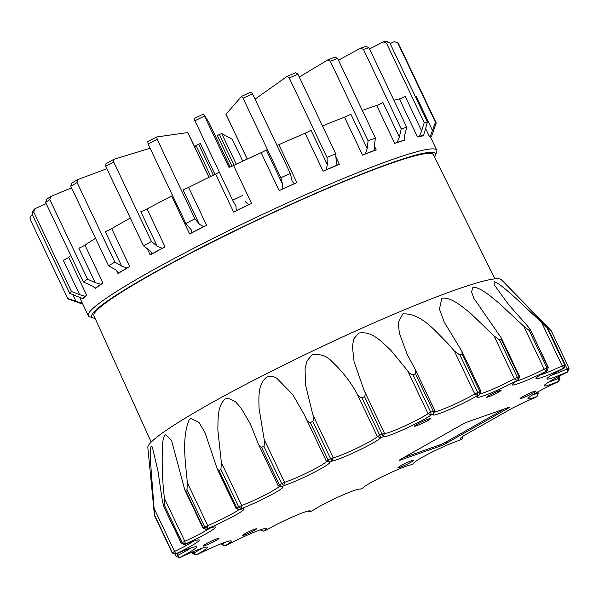 <?xml version="1.0" encoding="UTF-8"?>
<svg xmlns="http://www.w3.org/2000/svg" width="599" height="599" viewBox="0 0 599 599"><rect width="100%" height="100%" fill="white"/><g stroke="black" fill="none" stroke-linecap="round" stroke-linejoin="round"><path stroke-width="0.9" d="M216.306 540.313A8.835 0.771 -25.4 0 1 207.546 544.573A8.835 0.771 -25.4 0 1 202.979 545.914A8.835 0.771 -25.4 0 1 205.614 544.079A8.835 0.771 -25.4 0 1 213.731 540.096A8.835 0.771 -25.4 0 1 218.882 538.359A8.835 0.771 -25.4 0 1 216.306 540.313M411.266 462.084A8.835 0.771 -25.4 0 1 402.498 466.344A8.835 0.771 -25.4 0 1 397.938 467.677A8.835 0.771 -25.4 0 1 400.574 465.85A8.835 0.771 -25.4 0 1 408.69 461.859A8.835 0.771 -25.4 0 1 413.842 460.129A8.835 0.771 -25.4 0 1 411.266 462.084M533.402 392.914A8.835 0.771 -25.4 0 1 524.634 397.167A8.835 0.771 -25.4 0 1 520.074 398.507A8.835 0.771 -25.4 0 1 522.71 396.68A8.835 0.771 -25.4 0 1 530.826 392.689A8.835 0.771 -25.4 0 1 535.978 390.96A8.835 0.771 -25.4 0 1 533.402 392.914M427.851 420.505A8.835 0.771 -25.4 0 1 419.09 424.766A8.835 0.771 -25.4 0 1 414.523 426.106A8.835 0.771 -25.4 0 1 417.159 424.272A8.835 0.771 -25.4 0 1 425.283 420.288A8.835 0.771 -25.4 0 1 430.434 418.551A8.835 0.771 -25.4 0 1 427.851 420.505M254.201 530.474A7.615 0.666 -25.4 0 1 246.653 534.143A7.615 0.666 -25.4 0 1 242.722 535.296A7.615 0.666 -25.4 0 1 244.991 533.716A7.615 0.666 -25.4 0 1 251.984 530.287A7.615 0.666 -25.4 0 1 256.417 528.79A7.615 0.666 -25.4 0 1 254.201 530.474M95.054 318.241A190.347 16.57 -25.4 0 1 92.95 317.889A190.347 16.57 -25.4 0 1 148.455 275.81A190.347 16.57 -25.4 0 1 337.222 184.058A190.347 16.57 -25.4 0 1 435.533 155.223A190.347 16.57 -25.4 0 1 434.477 157.073M92.95 317.889L89.61 316.714A192.878 16.794 -25.4 0 1 88.308 315.71A192.878 16.794 -25.4 0 1 145.849 274.072A192.878 16.794 -25.4 0 1 330.154 184.05A192.878 16.794 -25.4 0 1 436.776 150.244A192.878 16.794 -25.4 0 1 436.738 151.884L435.533 155.223M436.776 150.244L430.516 137.066A192.878 16.794 154.6 0 0 429.184 136.048L425.462 128.201M423.351 135.673L423.448 135.868A192.878 16.794 154.6 0 0 417.428 136.894L399.413 98.947A5.047 0.442 154.6 0 0 405.268 96.461L421.629 130.911L419.412 136.198A5.047 0.442 -25.4 0 1 417.428 136.894M393.902 100.258A192.878 16.794 -25.4 0 1 399.413 98.947M404.138 138.571L404.902 140.166A192.878 16.794 154.6 0 0 394.689 143.393L376.674 105.446A5.047 0.442 154.6 0 0 382.978 102.571L399.338 137.029L397.182 142.39A5.047 0.442 -25.4 0 1 394.689 143.393M362.32 110.441A192.878 16.794 -25.4 0 1 376.674 105.446M375.416 138.032A204.079 17.768 154.6 0 0 368.071 140.817L330.311 61.293A204.079 17.768 154.6 0 1 337.656 58.5L375.416 138.032L374.315 145.842L376.224 149.892A192.878 16.794 154.6 0 0 362.522 155.096L344.5 117.149A5.047 0.442 154.6 0 0 350.834 114.087L367.194 148.545L365.353 153.861A5.047 0.442 -25.4 0 1 362.522 155.096M322.502 125.962A192.878 16.794 -25.4 0 1 344.5 117.149M335.762 156.773L339.378 164.381A192.878 16.794 154.6 0 0 323.108 171.209L305.093 133.263A5.047 0.442 154.6 0 0 311.008 130.223L327.368 164.68L326.088 169.824A5.047 0.442 -25.4 0 1 323.108 171.209M277.023 145.46A5.047 0.442 154.6 0 0 278.849 144.696A192.878 16.794 -25.4 0 1 305.093 133.263M278.849 144.696L296.864 182.643A192.878 16.794 154.6 0 0 279.141 190.632L261.127 152.685A5.047 0.442 154.6 0 0 266.233 149.877L282.593 184.327L282.069 189.194A5.047 0.442 -25.4 0 1 279.141 190.632M242.296 195.633A204.079 17.768 154.6 0 0 232.667 200.246L194.9 120.721A204.079 17.768 154.6 0 1 204.536 116.109L228.885 167.241A5.047 0.442 154.6 0 0 233.573 165.496A192.878 16.794 -25.4 0 1 261.127 152.685M233.573 165.496L251.587 203.443A192.878 16.794 154.6 0 0 233.625 212.046L215.603 174.099A5.047 0.442 154.6 0 0 219.279 172.055M194.937 218.852A204.079 17.768 154.6 0 0 185.832 223.479L148.065 143.947A204.079 17.768 154.6 0 1 157.17 139.32L194.937 218.852L199.332 224.198L182.972 189.748A5.047 0.442 154.6 0 0 188.61 187.405A192.878 16.794 -25.4 0 1 215.603 174.099M188.61 187.405L206.633 225.351A192.878 16.794 154.6 0 0 189.643 233.984L171.628 196.038A5.047 0.442 154.6 0 0 172.564 195.544M151.465 241.509A204.079 17.768 154.6 0 0 143.505 245.837L105.738 166.312A204.079 17.768 154.6 0 1 113.698 161.985L151.465 241.509L157.185 246.167L140.825 211.717A5.047 0.442 154.6 0 0 147.04 208.939A192.878 16.794 -25.4 0 1 171.628 196.038M147.04 208.939L165.062 246.885A192.878 16.794 154.6 0 0 150.207 254.957L147.212 248.652M114.843 262.07A204.079 17.768 154.6 0 0 108.569 265.806L70.802 186.274A204.079 17.768 154.6 0 1 77.076 182.545L114.843 262.07L121.679 266.106L105.319 231.648A5.047 0.442 154.6 0 0 111.684 228.623A192.878 16.794 -25.4 0 1 121.575 222.948A192.878 16.794 -25.4 0 1 130.312 218.051M430.606 137.253A5.047 0.442 -25.4 0 1 431.497 136.565L436.222 122.997A204.079 17.768 154.6 0 0 435.466 122.331L430.516 135.703A5.047 0.442 -25.4 0 1 429.184 136.048M423.448 135.868A5.047 0.442 -25.4 0 1 423.261 135.838A5.047 0.442 -25.4 0 1 423.575 135.494L427.446 122.084A204.079 17.768 154.6 0 0 424.219 122.63L421.629 130.911M404.902 140.166A5.047 0.442 -25.4 0 1 404.228 140.248A5.047 0.442 -25.4 0 1 404.258 140.159L404.415 136.377L406.706 127.213A204.079 17.768 154.6 0 0 401.233 128.942L399.338 137.029M278.108 485.654L279.321 484.831A219.668 19.123 -25.4 0 1 281.62 483.633L284.547 482.337A25.248 2.201 154.6 0 0 318.855 466.658A25.248 2.201 154.6 0 0 326.388 461.208A25.248 2.201 154.6 0 0 326.298 461.118L329.652 462.301A27.771 2.418 -25.4 0 1 321.461 468.396A27.771 2.418 -25.4 0 1 283.724 485.639A217.145 18.906 154.6 0 0 281.455 486.83L278.108 485.654L281.455 486.83A27.771 2.418 -25.4 0 1 282.833 486.77A27.771 2.418 -25.4 0 1 274.731 492.91A27.771 2.418 -25.4 0 1 241.3 508.656A217.145 18.906 154.6 0 0 240.349 509.195A217.145 18.906 154.6 0 0 239.405 509.727L236.066 508.551L236.792 507.997A219.668 19.123 -25.4 0 1 237.743 507.458A219.668 19.123 -25.4 0 1 238.702 506.919L241.734 505.489A25.248 2.201 154.6 0 0 272.126 491.18A25.248 2.201 154.6 0 0 279.538 486.156M503.781 282.114L501.303 279.673A195.753 17.042 154.6 0 0 390.818 315.538A195.753 17.042 154.6 0 0 206.363 405.793A195.753 17.042 154.6 0 0 147.826 447.52L154.482 515.589A219.668 19.123 154.6 0 1 154.617 515.252L150.761 465.026C150.079 456.273 150.199 449.916 151.12 445.948L152.318 446.996L158.016 471.218L162.232 500.128L163.594 505.863A219.668 19.123 154.6 0 1 164.388 505.234L164.418 498.375C162.239 479.896 161.663 461.462 162.681 443.08C163.025 439.007 163.961 436.139 165.474 434.485L171.524 440.4L184.717 489.705L185.608 490.514A219.668 19.123 154.6 0 1 187.008 489.623L187.337 482.704C185.615 462.795 181.497 439.194 188.992 420.236L190.789 418.424L199.003 422.437L205 432.635L217.227 468.905L219.017 470.574A219.668 19.123 154.6 0 1 220.934 469.489L221.368 462.6L217.879 430.247C218.118 419.951 217.093 405.852 225.329 398.859L227.964 398.163L235.377 401.644L241.195 408.189L250.367 424.025L258.626 444.638L261.553 447.401L279.321 484.831L281.455 486.83M219.017 470.574L236.792 507.997L239.405 509.727A27.771 2.418 -25.4 0 1 243.86 508.843A27.771 2.418 -25.4 0 1 235.766 514.983A27.771 2.418 -25.4 0 1 207.763 528.558A217.145 18.906 154.6 0 0 206.378 529.441L203.039 528.266L203.375 527.944A219.668 19.123 -25.4 0 1 204.783 527.053L207.703 525.593A25.248 2.201 154.6 0 0 233.161 513.246A25.248 2.201 154.6 0 0 239.031 509.592M261.553 447.401A219.668 19.123 154.6 0 1 263.845 446.203C264.945 444.016 265.058 441.762 264.181 439.449L259.023 408.129C258.978 398.08 257.39 384.378 266.75 377.13C270.441 375.835 273.84 376.247 276.933 378.381L292.881 394.778L304.427 414.965L326.29 461.11L328.08 460.017A219.668 19.123 -25.4 0 1 330.603 458.774L333.224 457.703A25.248 2.201 154.6 0 0 370.145 441.366A25.248 2.201 154.6 0 0 377.385 436.559L380.717 437.809A27.771 2.418 -25.4 0 1 372.758 443.103A27.771 2.418 -25.4 0 1 332.138 461.073A217.145 18.906 154.6 0 0 329.652 462.301L328.08 460.017L310.312 422.587A219.668 19.123 154.6 0 1 312.828 421.344C313.951 419.203 313.958 417.024 312.858 414.815L305.483 384.745L305.071 368.917L306.883 361.025L312.214 354.713C320.33 353.59 327.099 356.053 332.505 362.096C342.411 371.417 350.58 381.945 357.019 393.67C357.962 395.939 359.61 397.317 361.968 397.818L379.744 435.248A219.668 19.123 -25.4 0 1 382.312 434.05L384.461 433.272A25.248 2.201 154.6 0 0 398.605 428.719A25.248 2.201 154.6 0 0 422.52 417.024A25.248 2.201 154.6 0 0 428.015 413.639L431.168 415.04A27.771 2.418 -25.4 0 1 425.125 418.753A27.771 2.418 -25.4 0 1 398.822 431.617A27.771 2.418 -25.4 0 1 383.255 436.634A217.145 18.906 154.6 0 0 380.717 437.809L379.744 435.248L377.385 436.559L357.019 393.67M361.968 397.818A219.668 19.123 154.6 0 1 364.536 396.62C365.562 394.569 365.412 392.487 364.095 390.383L354.076 361.684L352.414 346.596L353.665 339.086L358.629 333.134C372.249 330.453 382.327 342.606 390.803 350.228L407.649 370.751C408.81 372.915 410.6 374.255 413.011 374.779L430.778 412.209A219.668 19.123 -25.4 0 1 433.227 411.139L434.792 410.629L433.586 413.984A217.145 18.906 154.6 0 0 431.168 415.04L430.778 412.209L428.015 413.639L407.649 370.751M434.447 411.61A25.248 2.201 154.6 0 0 449.055 406.736A25.248 2.201 154.6 0 0 472.394 395.288A25.248 2.201 154.6 0 0 474.73 393.925L477.568 395.527A27.771 2.418 -25.4 0 1 475 397.017A27.771 2.418 -25.4 0 1 447.46 410.405A27.771 2.418 -25.4 0 1 433.114 414.613A27.771 2.418 -25.4 0 1 433.586 413.984L434.792 410.644M413.011 374.779A219.668 19.123 154.6 0 1 415.459 373.709L415.122 369.194L407.035 354.054L399.406 333.261L398.193 322.644L402.842 313.869C421.846 313.142 435.713 331.853 447.745 343.362L454.364 351.036L459.95 355.042L477.725 392.472A219.668 19.123 -25.4 0 1 479.881 391.604L480.907 391.334L479.709 394.666A217.145 18.906 154.6 0 0 477.568 395.527L477.725 392.472L474.73 393.925L454.364 351.036M529.239 330.528A219.668 19.123 154.6 0 1 530.407 330.221L527.734 326.2L508.529 304.569L494.235 284.757L494.04 281.747C499.274 282.923 509.659 292.881 517.379 299.702L546.872 327.428L564.64 364.858A219.668 19.123 -25.4 0 1 565.179 364.873L564.018 368.25A217.145 18.906 154.6 0 0 563.494 368.235A27.771 2.418 -25.4 0 1 536.008 378.381A27.771 2.418 -25.4 0 1 547.224 370.998A217.145 18.906 154.6 0 0 546.063 371.298A27.771 2.418 -25.4 0 1 512.19 384.603A27.771 2.418 -25.4 0 1 518.464 380.006A217.145 18.906 154.6 0 0 516.757 380.605A27.771 2.418 -25.4 0 1 490.169 393.288A27.771 2.418 -25.4 0 1 477.096 396.965A27.771 2.418 -25.4 0 1 479.709 394.666L479.881 391.604L462.106 354.174L461.911 351.313L444.301 322.255L439.441 309.144L441.83 298.22C451.459 296.962 461.941 306.598 470.178 312.948L493.995 335.874L499.596 339.947L517.371 377.377A219.668 19.123 -25.4 0 1 519.093 376.771L519.662 376.674L518.464 380.006L519.093 376.771L501.318 339.341L501.228 337.829L474.004 298.542L471.563 291.863L472.933 287.265C480.593 287.146 491.195 296.864 499.311 303.394L523.826 326.283L529.239 330.528L547.014 367.958A219.668 19.123 -25.4 0 1 548.182 367.651L547.224 370.998L548.182 367.651L530.392 329.667L548.422 367.644M565.224 364.896L547.411 327.383L503.841 282.166M185.608 490.514L203.375 527.944L206.378 529.441A27.771 2.418 -25.4 0 1 215.303 526.963A27.771 2.418 -25.4 0 1 207.209 533.103A27.771 2.418 -25.4 0 1 185.405 543.989A217.145 18.906 154.6 0 0 184.619 544.618A27.771 2.418 -25.4 0 1 199.108 539.894A27.771 2.418 -25.4 0 1 191.006 546.033A27.771 2.418 -25.4 0 1 175.747 553.895A217.145 18.906 154.6 0 0 175.612 554.232A27.771 2.418 -25.4 0 1 196.367 546.76A27.771 2.418 -25.4 0 1 188.266 552.899A27.771 2.418 -25.4 0 1 179.438 557.602A217.145 18.906 154.6 0 0 179.97 557.617A27.771 2.418 -25.4 0 1 207.276 547.089A27.771 2.418 -25.4 0 1 199.175 553.229A27.771 2.418 -25.4 0 1 196.24 554.854L192.893 553.678L193.896 552.974A25.248 2.201 154.6 0 0 196.569 551.499A25.248 2.201 154.6 0 0 201.751 548.332M176.802 553.693L179.438 557.602L176.084 556.411L177.633 555.438A25.248 2.201 154.6 0 0 185.66 551.17A25.248 2.201 154.6 0 0 190.841 548.003M172.355 553.057L172.25 553.042A219.668 19.123 -25.4 0 1 172.385 552.682L174.526 551.447A25.248 2.201 154.6 0 0 188.4 544.304A25.248 2.201 154.6 0 0 193.582 541.137M181.257 543.428L163.31 505.623L181.37 543.293L184.619 544.618L181.37 543.293A219.668 19.123 -25.4 0 1 182.163 542.664L184.784 541.264A25.248 2.201 154.6 0 0 204.603 531.365A25.248 2.201 154.6 0 0 209.777 528.206M494.939 278.857L433.279 154.662A187.824 16.353 154.6 0 0 329.345 187.652A187.824 16.353 154.6 0 0 149.982 275.27A187.824 16.353 154.6 0 0 93.938 315.793L151.21 442.069M193.252 551.619L193.896 552.974L196.24 554.854A217.145 18.906 154.6 0 0 197.393 554.554A27.771 2.418 -25.4 0 1 231.087 540.867A27.771 2.418 -25.4 0 1 224.999 545.846A217.145 18.906 154.6 0 0 226.699 545.247A27.771 2.418 -25.4 0 1 266.181 528.505A27.771 2.418 -25.4 0 1 263.755 531.186A217.145 18.906 154.6 0 0 265.889 530.325A27.771 2.418 -25.4 0 1 292.215 517.072A27.771 2.418 -25.4 0 1 310.162 510.857A27.771 2.418 -25.4 0 1 309.87 511.868A217.145 18.906 154.6 0 0 312.289 510.812A27.771 2.418 -25.4 0 1 338.877 496.773A27.771 2.418 -25.4 0 1 360.044 489.121A27.771 2.418 -25.4 0 1 360.201 489.218A217.145 18.906 154.6 0 0 362.747 488.043A27.771 2.418 -25.4 0 1 385.539 475.089A27.771 2.418 -25.4 0 1 411.318 464.779A217.145 18.906 154.6 0 0 413.812 463.551A27.771 2.418 -25.4 0 1 413.722 463.214A27.771 2.418 -25.4 0 1 432.119 452.103A27.771 2.418 -25.4 0 1 459.74 440.213A217.145 18.906 154.6 0 0 462.009 439.022A31.185 2.718 -25.4 0 1 460.257 438.655A31.185 2.718 -25.4 0 1 463.858 435.63L511.92 408.406A31.185 2.718 -25.4 0 1 535.693 397.294A217.145 18.906 154.6 0 0 537.078 396.411A27.771 2.418 -25.4 0 1 527.974 398.507A27.771 2.418 -25.4 0 1 558.051 381.863A217.145 18.906 154.6 0 0 558.837 381.234A27.771 2.418 -25.4 0 1 544.177 385.576A27.771 2.418 -25.4 0 1 567.717 371.957A217.145 18.906 154.6 0 0 567.845 371.635A217.145 18.906 154.6 0 0 567.845 371.62A27.771 2.418 -25.4 0 1 546.917 378.71A27.771 2.418 -25.4 0 1 564.018 368.25L565.179 364.873L547.404 327.443A219.668 19.123 154.6 0 0 546.872 327.428M508.064 407.642L468.351 421.636A5.047 0.442 154.6 0 0 461.896 424.631L400.828 459.216A5.047 0.442 154.6 0 0 399.323 460.309A5.047 0.442 154.6 0 0 400.491 460.062L440.213 446.075A5.047 0.442 154.6 0 0 446.659 443.073L507.727 408.488A5.047 0.442 154.6 0 0 509.232 407.402A5.047 0.442 154.6 0 0 508.064 407.642M498.9 391.896L498.046 392.375A7.615 0.666 -25.4 0 1 490.499 396.044A7.615 0.666 -25.4 0 1 486.568 397.197A7.615 0.666 -25.4 0 1 488.836 395.617L489.683 395.138A7.615 0.666 -25.4 0 1 496.676 391.701A7.615 0.666 -25.4 0 1 501.116 390.211A7.615 0.666 -25.4 0 1 498.9 391.896L497.866 391.207M172.25 553.042L154.482 515.589L172.25 553.019L175.612 554.232L172.272 553.049M221.847 543.465L222.207 544.214L224.999 545.846L221.652 544.671L222.207 544.214A25.248 2.201 154.6 0 0 225.561 542.11M260.415 530.01L260.632 529.763A25.248 2.201 154.6 0 0 260.655 529.748L263.755 531.186L260.415 530.01M413.812 463.551L414.126 462.653L413.812 463.551M463.027 436.184L462.009 439.022L462.862 436.297M537.004 392.33L537.453 393.266L538.284 393.056L537.078 396.411L537.453 393.266A25.248 2.201 154.6 0 1 532.429 395.011M557.998 376.801L558.71 378.291L560.043 377.879L558.837 381.234L558.71 378.291A25.248 2.201 154.6 0 1 548.632 382.08M551.372 375.214A25.248 2.201 154.6 0 0 567.148 368.932L569.05 368.265A219.668 19.123 -25.4 0 1 569.043 368.295A219.668 19.123 -25.4 0 1 569.043 368.31L567.845 371.635M569.05 368.265L567.845 371.62L567.148 368.932L546.782 326.043L551.275 330.858L569.035 368.258L551.275 330.858M541.833 322.936L562.191 365.824L564.64 364.858L563.494 368.235L562.191 365.824A25.248 2.201 154.6 0 1 540.463 374.884M523.826 326.283L544.192 369.171L547.014 367.958L546.063 371.298L544.192 369.171A25.248 2.201 154.6 0 1 516.645 381.106M493.995 335.874L514.354 378.763L517.371 377.377L516.757 380.605L514.354 378.763A25.248 2.201 154.6 0 1 479.994 393.872M503.684 282.024L546.782 326.043M501.318 339.341A219.668 19.123 154.6 0 0 499.596 339.947M462.106 354.174A219.668 19.123 154.6 0 0 459.95 355.042M305.932 418.229C306.658 420.603 308.118 422.055 310.312 422.587M108.569 265.806L115.592 269.722L118.946 272.792A5.047 0.442 -25.4 0 1 118.003 273.533L116.431 270.224M70.802 186.274L71.498 183.324A201.556 17.543 154.6 0 1 77.698 179.633L106.877 168.708M77.076 182.545L77.698 179.633M111.684 228.623L129.706 266.57A5.047 0.442 -25.4 0 1 127.055 267.963A193.979 16.884 154.6 0 0 118.946 272.792L118.902 272.687M129.706 266.57A192.878 16.794 154.6 0 0 118.003 273.533M127.055 267.963L121.679 266.106M143.505 245.837L149.465 250.367L151.532 252.741L151.854 253.924A5.047 0.442 -25.4 0 1 150.207 254.957M105.738 166.312L106.001 163.602A201.556 17.543 154.6 0 1 113.862 159.327L150.094 148.223M113.698 161.985L113.862 159.327M185.832 223.479L191.493 230.151L191.875 232.726A5.047 0.442 -25.4 0 1 189.643 233.984M148.065 143.947L147.811 141.521A201.556 17.543 154.6 0 1 156.803 136.946L187.846 132.544L209.081 177.274M157.17 139.32L156.803 136.946M232.667 200.246L236.066 206.468M194.9 120.721L194.061 118.58A201.556 17.543 154.6 0 1 203.57 114.02L208.819 122.196L230.083 166.979L208.819 122.196M204.536 116.109L203.57 114.02M280.819 177.731A204.079 17.768 154.6 0 1 290.313 173.448L252.553 93.923A204.079 17.768 154.6 0 0 243.052 98.199L280.819 177.731L282.593 184.327M243.052 98.199L241.614 96.334L225.973 114.222L247.267 159.072M290.313 173.448L292.192 181.362M252.553 93.923L250.996 92.111A201.556 17.543 154.6 0 0 241.614 96.334M327.002 157.462A204.079 17.768 154.6 0 1 335.717 153.801L297.958 74.269A204.079 17.768 154.6 0 0 289.235 77.93L327.002 157.462L327.368 164.68M289.235 77.93L287.228 76.32L255.039 99.164M335.717 153.801L336.361 163.767M297.958 74.269L295.839 72.704A201.556 17.543 154.6 0 0 287.228 76.32M368.071 140.817L367.194 148.545M330.311 61.293L327.795 59.885L299.275 77.046M337.656 58.5L335.051 57.13A201.556 17.543 154.6 0 0 327.795 59.885M406.706 127.213L368.939 47.688A204.079 17.768 154.6 0 0 363.466 49.41L401.233 128.942M363.466 49.41L360.546 48.152L338.48 60.237M368.939 47.688L365.944 46.445A201.556 17.543 154.6 0 0 360.546 48.152M427.446 122.084L389.679 42.559A204.079 17.768 154.6 0 0 386.452 43.106L424.219 122.63M386.452 43.106L383.248 41.923L369.531 48.931M389.679 42.559L386.43 41.383A201.556 17.543 154.6 0 0 383.248 41.923M436.222 122.997L398.462 43.472A204.079 17.768 154.6 0 0 397.706 42.799L435.466 122.331M397.706 42.799L394.352 41.623L390.189 43.63M217.43 135.621L231.963 166.222L217.43 135.621L219.406 134.438L221.72 133.57L232.195 139.238L242.782 161.161M210.751 176.458L196.053 145.497L194.645 146.867M32.473 214.906L31.148 215.535L29.95 218.89L67.709 298.422A204.079 17.768 154.6 0 0 68.473 299.088L82.048 303.895A5.047 0.442 -25.4 0 1 82.61 303.7M67.709 298.422L75.983 301.342L72.734 294.498M69.731 293.368A204.079 17.768 154.6 0 1 71.491 291.526L33.724 212.001A204.079 17.768 154.6 0 0 31.964 213.843L69.731 293.368L82.812 298.661A5.047 0.442 -25.4 0 1 83.448 298.587A5.047 0.442 -25.4 0 1 83.411 298.691L83.343 298.549M31.964 213.843L33.14 210.548A201.556 17.543 154.6 0 1 34.877 208.729L46.198 203.66M71.491 291.526L79.645 294.663L63.284 260.206A5.047 0.442 154.6 0 0 68.675 257.308A192.878 16.794 -25.4 0 1 70.794 255.459M33.724 212.001L34.877 208.729M83.403 282.017A204.079 17.768 154.6 0 1 87.559 279.134L49.799 199.602A204.079 17.768 154.6 0 0 45.644 202.492L83.403 282.017L91.198 285.438L95.398 288.052A5.047 0.442 -25.4 0 1 95.563 288.082A5.047 0.442 -25.4 0 1 95.219 288.456L94.747 287.468M45.644 202.492L46.647 199.332A201.556 17.543 154.6 0 1 50.758 196.487L71.543 187.831M87.559 279.134L95.226 282.646L78.866 248.188A5.047 0.442 154.6 0 0 84.953 245.126A192.878 16.794 -25.4 0 1 95.526 238.335M49.799 199.602L50.758 196.487M165.062 246.885A5.047 0.442 -25.4 0 1 162.142 248.323A193.979 16.884 154.6 0 0 151.854 253.924M206.633 225.351A5.047 0.442 -25.4 0 1 203.653 226.744A193.979 16.884 154.6 0 0 191.875 232.726M251.587 203.443A5.047 0.442 -25.4 0 1 248.742 204.686A193.979 16.884 154.6 0 0 236.291 210.646A5.047 0.442 -25.4 0 1 233.625 212.046M296.864 182.643A5.047 0.442 -25.4 0 1 294.349 183.661A193.979 16.884 154.6 0 0 282.069 189.194M339.378 164.381A5.047 0.442 -25.4 0 1 337.364 165.092A193.979 16.884 154.6 0 0 326.088 169.824M376.224 149.892A5.047 0.442 -25.4 0 1 374.847 150.259A193.979 16.884 154.6 0 0 365.353 153.861M404.258 140.159A193.979 16.884 154.6 0 0 397.182 142.39M423.575 135.494A193.979 16.884 154.6 0 0 419.412 136.198M431.497 136.565A193.979 16.884 154.6 0 0 430.516 135.703M79.472 297.052L81.966 302.3A5.047 0.442 -25.4 0 1 81.067 303.027A193.979 16.884 154.6 0 0 82.048 303.895M81.966 302.3A192.878 16.794 154.6 0 0 82.056 302.525L88.308 315.71M68.675 257.308L86.69 295.255A5.047 0.442 -25.4 0 1 85.088 296.28A193.979 16.884 154.6 0 0 82.812 298.661M86.69 295.255A192.878 16.794 154.6 0 0 83.411 298.691M84.953 245.126L102.976 283.072A5.047 0.442 -25.4 0 1 100.774 284.323A193.979 16.884 154.6 0 0 95.398 288.052M102.976 283.072A192.878 16.794 154.6 0 0 95.219 288.456M162.142 248.323L157.185 246.167M203.653 226.744L199.332 224.198M248.742 204.686L245.246 201.691M235.909 206.161L236.291 210.646M294.349 183.661L292.245 181.475M337.364 165.092L336.391 163.834M374.315 145.842L374.615 149.832M415.324 96.566A5.047 0.442 154.6 0 0 416.17 96.162L432.53 130.619M81.067 303.027L75.983 301.342M85.088 296.28L79.645 294.663M100.774 284.323L95.226 282.646M196.053 145.497L200.313 143.535L214.966 174.406M219.406 134.438L234.044 165.272M198.576 144.119L213.334 175.2M403.629 457.629L439.673 444.937A5.047 0.442 154.6 0 0 446.12 441.942L504.388 408.937M306.269 418.926L326.29 461.095M154.16 508.558L175.747 553.895L172.385 552.682L154.617 515.252M164.418 498.375L184.784 541.264L185.405 543.989L182.163 542.664L164.388 505.234M187.337 482.704L207.703 525.593L207.763 528.558L204.783 527.053L187.008 489.623M307.789 511.134L309.87 511.868L307.886 511.112M360.201 489.218L359.774 489.069L360.201 489.218M559.938 378.014L558.837 381.234M415.459 373.709L433.227 411.139L433.586 413.984M364.536 396.62L383.255 436.634L384.461 433.272L364.095 390.383M312.828 421.344L330.603 458.774L332.138 461.073L333.224 457.703L312.858 414.815M263.845 446.203L281.62 483.633L283.724 485.639L284.547 482.337L264.181 439.449M221.368 462.6L241.734 505.489L241.3 508.656L238.702 506.919L220.934 469.489M208.999 177.311L187.734 132.536M221.72 133.57L236.276 164.216M507.435 407.867L507.727 408.488M400.252 459.553L400.491 460.062M439.673 444.937L440.213 446.075M446.12 441.942L446.659 443.073M496.9 391.611L498.046 392.375M250.367 424.032L250.629 424.594M179.438 557.602L176.099 556.426M184.717 489.705L203.024 528.251M174.93 553.985L176.084 556.411M192.129 552.091L192.878 553.663M221.196 543.72L221.637 544.656M537.745 391.918L538.284 393.056M559.226 376.165L560.043 377.879M501.273 337.918L519.662 376.651M461.911 351.313L480.907 391.312M415.242 369.456L434.792 410.629M258.723 444.855L278.093 485.639M217.227 468.905L236.051 508.536M225.943 114.282L247.222 159.094"/></g></svg>
